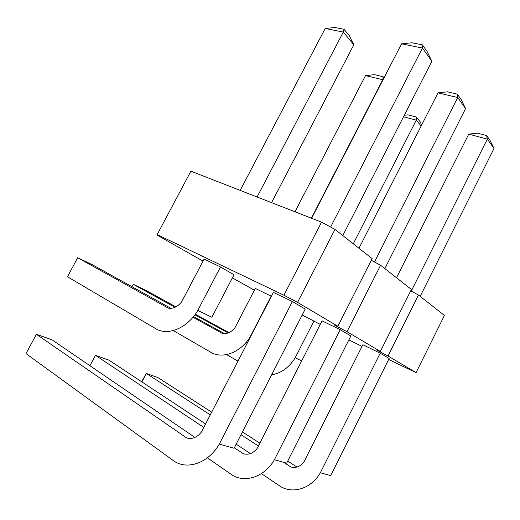<?xml version="1.0" encoding="UTF-8"?>
<svg xmlns="http://www.w3.org/2000/svg" width="520" height="520" viewBox="0 0 520 520"><rect width="100%" height="100%" fill="white"/><g stroke="black" fill="none" stroke-linecap="round" stroke-linejoin="round"><path stroke-width="0.78" d="M388.674 359.489L416.084 372.632L444.425 315.425L418.457 295.016L388.005 355.992L376.857 350.155L380.374 351.468L347.009 331.695L334.737 325.267L337.87 326.281L297.57 302.4L283.927 295.236L157.183 234.578L157.073 235.066L203.034 261.137M371.312 260.267L380.582 265.252L411.404 289.471L380.374 351.468M337.87 326.281L372.144 258.622L334.971 229.405L321.516 222.144L190.899 171.178L157.183 234.578M418.457 295.016L410.709 290.862M380.582 265.252L347.009 331.695M232.375 277.901L254.397 290.192M348.855 339.918L362.018 346.385M416.084 372.632L388.005 355.992M197.775 310.427L211.861 317.272L234.013 274.749L220.5 266.968L204.113 259.084L181.708 301.743C177.632 306.826 173.167 308.958 168.298 308.139L77.707 257.731L67.451 276.744L157.073 329.466C169.422 335.679 188.136 327.217 197.775 310.427L220.5 266.968M271.408 296.276L255.307 288.431L234.975 327.697C231.205 332.351 226.98 334.25 222.287 333.385L192.978 317.233M320.255 324.402L302.185 315.016M261.397 473.616L280.774 486.662C293.553 494.273 311.747 488.131 320.365 472.726L330.688 475.651L389.168 358.488L380.185 353.204L362.856 344.715L303.778 462.209C300.007 466.746 295.659 468.319 290.726 466.915L283.615 462.312M207.402 457.808L232.349 475.176C245.603 483.308 264.953 476.502 274.411 459.706L286.663 463.177L350.863 335.946L340.216 329.68L322.056 320.86L257.147 448.481C253.071 453.434 248.45 455.175 243.295 453.707L234.338 447.753M292.403 301.542L273.403 292.409L201.403 432.068C196.957 437.515 192.042 439.472 186.661 437.938L36.426 334.276L26 353.613L174.506 461.454C188.181 470.178 208.812 462.553 219.284 444.093L292.403 301.542L305.214 309.082L234.072 448.279L219.284 444.093M321.516 222.144L283.927 295.236M334.971 229.405L297.57 302.4M257.082 197.002L343.31 32.09L325.228 28.451L240.175 190.405M271.57 202.657L353.815 44.772L349.317 35.678L344.071 29.309L335.036 27.514L325.228 28.451M344.071 29.309L343.31 32.09L353.815 44.772M311.363 218.186L382.759 79.71L365.508 75.608L294.99 211.796M365.508 75.608L374.465 74.672L383.084 76.694L382.947 79.937M353.275 243.789L416.267 120.153L403.52 116.753M404.287 115.258L408.044 114.835L416.267 117.007L416.267 120.153L421.142 126.041M411.236 291.148L487.325 139.1L468.728 134.147L396.513 277.771M420.179 296.368L494 148.473L490.003 140.303L486.655 135.577L487.325 139.1L494 148.473M374.485 261.969L457.71 97.533L465.589 108.589L461.234 99.697L457.288 94.133L457.71 97.533L438.022 92.853L358.976 248.274M384.846 268.6L465.589 108.589M330.616 227.052L422.442 48.035L401.563 43.83L311.623 218.283M342.797 235.553L431.88 61.276L427.096 51.526L422.376 44.863L422.442 48.035L431.88 61.276M170.937 308.347L92.41 264.764L77.707 257.731M224.569 333.638L193.525 316.563M175.91 306.865L145.867 290.336L133.244 284.297L131.963 286.715M173.284 330.558L212.102 353.022C224.133 359.015 241.8 351.488 250.575 336.082L271.167 296.14M175 307.314L133.244 284.297M247.468 342.719L246.337 342.101M228.995 332.618L195.312 314.21M271.615 374.816C281.314 373.185 289.178 367.504 295.197 357.773L314.028 320.814M295.197 357.773L301.685 360.919M247.143 343.343L245.875 342.647M228.169 332.956L194.916 314.756M226.538 354.575L237.978 361.114M320.365 472.726L380.185 353.204M258.408 446.004L240.994 434.733M210.275 414.85L146.334 373.471L141.901 381.921M296.972 467.038L287.716 461.084M259.857 443.163L242.417 431.945M211.66 412.159L157.963 377.618L146.334 373.471L141.596 381.719M274.411 459.706L340.216 329.68M203.794 427.421L95.485 355.335L89.96 365.736M250.425 453.596L236.165 444.178M205.576 423.969L108.895 360.12L95.485 355.335M194.896 437.424L52.072 339.853L36.426 334.276M383.084 76.694L384.026 77.844M416.267 117.007L420.069 121.622L421.7 124.943M468.728 134.147L477.38 133.133L486.655 135.577M438.022 92.853L447.466 91.826L457.288 94.133M401.563 43.83L411.957 42.79L422.376 44.863M290.726 466.915L291.856 467.233M243.295 453.707L244.478 454.038M186.661 437.938L187.895 438.282"/></g></svg>
